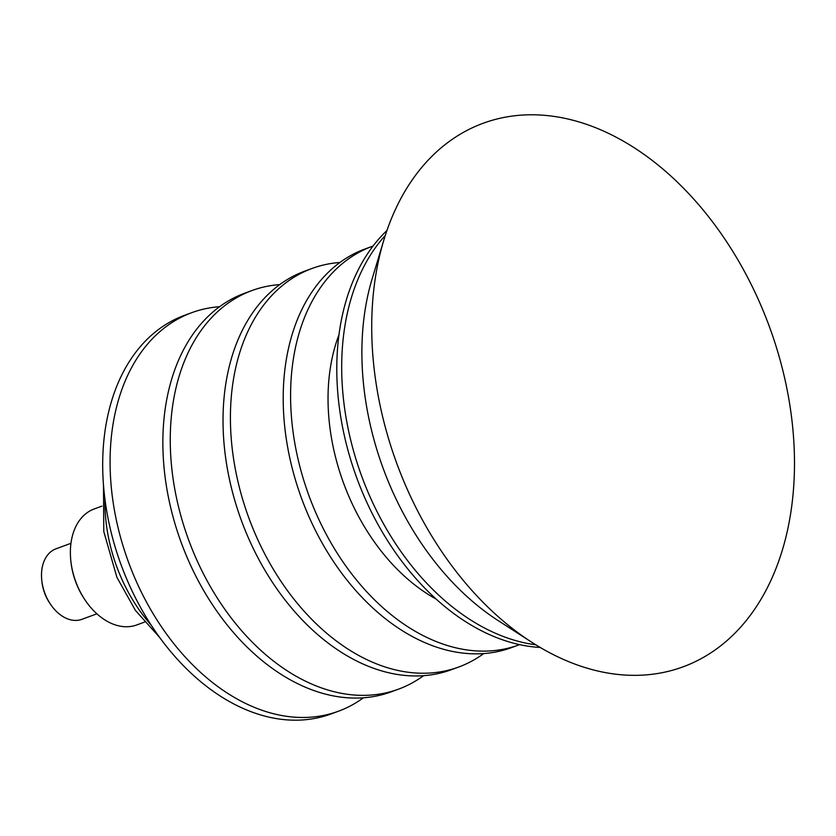 <?xml version="1.0" encoding="UTF-8"?>
<svg xmlns="http://www.w3.org/2000/svg" width="836" height="836" viewBox="0 0 836 836"><rect width="100%" height="100%" fill="white"/><g stroke="black" fill="none" stroke-linecap="round" stroke-linejoin="round"><path stroke-width="1.25" d="M105.002 499.625A135.129 92.608 69.8 0 0 151.107 625.046M691.571 663.376A289.58 198.456 -110.2 0 1 531.654 642.184A289.58 198.456 -110.2 0 1 383.839 240.089A289.58 198.456 -110.2 0 1 474.618 126.738A289.58 198.456 -110.2 0 1 764.512 314.012A289.58 198.456 -110.2 0 1 691.571 663.376M540.223 647.472A231.645 158.756 -110.2 0 1 356.878 478.213A231.645 158.756 -110.2 0 1 386.943 230.517M519.595 644.64A212.344 145.527 -110.2 0 1 518.863 644.911A212.344 145.527 -110.2 0 1 310.752 500.44A212.344 145.527 -110.2 0 1 366.053 248.856A212.344 145.527 -110.2 0 1 372.333 246.296A212.344 145.527 -110.2 0 1 373.065 246.035M518.863 644.911L511.475 647.628A212.344 145.527 -110.2 0 1 303.363 503.157A212.344 145.527 -110.2 0 1 358.665 251.573A212.344 145.527 -110.2 0 1 364.945 249.013L372.333 246.296M483.71 653.574A212.344 145.527 -110.2 0 1 464.973 664.474A212.344 145.527 -110.2 0 1 458.692 667.023A212.344 145.527 -110.2 0 1 250.581 522.563A212.344 145.527 -110.2 0 1 305.882 270.969A212.344 145.527 -110.2 0 1 312.162 268.419A212.344 145.527 -110.2 0 1 339.928 262.473M458.692 667.023L451.304 669.74A212.344 145.527 -110.2 0 1 243.192 525.28A212.344 145.527 -110.2 0 1 298.494 273.685A212.344 145.527 -110.2 0 1 304.774 271.136L312.162 268.419M423.538 675.687A212.344 145.527 -110.2 0 1 404.802 686.596A212.344 145.527 -110.2 0 1 398.532 689.146A212.344 145.527 -110.2 0 1 190.42 544.675A212.344 145.527 -110.2 0 1 245.711 293.091A212.344 145.527 -110.2 0 1 251.991 290.531A212.344 145.527 -110.2 0 1 279.767 284.595M398.532 689.146L391.133 691.863A212.344 145.527 -110.2 0 1 183.032 547.392A212.344 145.527 -110.2 0 1 238.323 295.808A212.344 145.527 -110.2 0 1 244.603 293.248L251.991 290.531M363.367 697.809A212.344 145.527 -110.2 0 1 344.641 708.709A212.344 145.527 -110.2 0 1 338.361 711.258A212.344 145.527 -110.2 0 1 130.249 566.798A212.344 145.527 -110.2 0 1 185.55 315.203A212.344 145.527 -110.2 0 1 191.831 312.654A212.344 145.527 -110.2 0 1 219.596 306.707M338.361 711.258L330.972 713.975A212.344 145.527 -110.2 0 1 122.861 569.515A212.344 145.527 -110.2 0 1 178.162 317.92A212.344 145.527 -110.2 0 1 184.432 315.371L191.831 312.654M70.956 543.306L55.96 548.824A37.557 25.738 69.8 0 0 41.873 569.556A37.557 25.738 69.8 0 0 41.8 580.508L41.978 582.065A33.074 22.666 69.8 0 0 49.69 603.059L50.568 604.355A37.557 25.738 69.8 0 0 81.876 619.33L96.871 613.812M41.8 580.508A37.557 25.738 69.8 0 0 50.568 604.355M101.898 506.135L94.154 508.988A61.77 42.333 69.8 0 0 70.987 543.097A61.77 42.333 69.8 0 0 70.861 561.092L70.976 562.168A58.687 40.222 69.8 0 0 84.676 599.433L85.282 600.321A61.77 42.333 69.8 0 0 136.78 624.941L144.524 622.099M70.861 561.092A61.77 42.333 69.8 0 0 85.282 600.321M531.654 642.184L497.786 620.333A246.056 168.621 -110.2 0 1 372.187 278.67L383.839 240.089M535.792 644.796A231.645 158.756 -110.2 0 1 361.779 476.415A231.645 158.756 -110.2 0 1 385.302 235.418M436.141 599.088A179.123 122.756 -110.2 0 1 338.977 334.797M103.486 484.911L103.789 531.55L116.883 577.279L135.442 610.437L159.488 637.241"/></g></svg>

